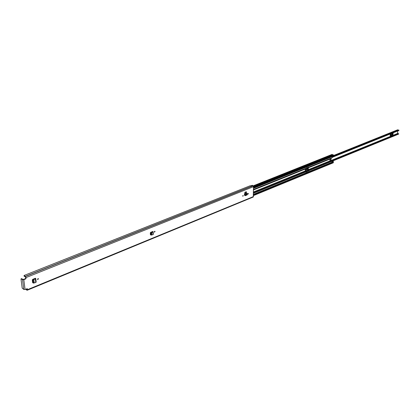 <?xml version="1.0" encoding="UTF-8"?>
<svg xmlns="http://www.w3.org/2000/svg" width="420" height="420" viewBox="0 0 420 420"><rect width="100%" height="100%" fill="white"/><g stroke="black" fill="none" stroke-linecap="round" stroke-linejoin="round"><path stroke-width="0.63" d="M154.686 231.268L154.313 232.055M155.043 231.578L154.445 232.186L154.271 231.893L154.87 231.284L155.043 231.578M35.469 278.271L34.939 278.444L35.327 278.927L33.406 279.752L33.08 280.445L33.574 283.112L35.768 282.471L35.327 278.927L35.742 278.565L35.438 278.245L32.713 279.347L32.293 280.019L32.623 282.629L33.101 282.933M242.728 195.998L243.201 195.447L242.886 196.287L242.728 195.998M247.779 193.946L248.241 193.405L248.399 193.699L247.931 194.24L247.779 193.946M244.445 193.867L245.543 195.552L247.112 194.911L247.265 193.798L246.682 192.964L244.445 193.867L244.493 195.269L244.865 195.489M25.709 289.196L26.88 290.199L27.379 290.173L27.295 288.682L25.079 289.454L23.809 289.469L22.192 288.083L21.005 279.085L21.693 278.649L21.079 278.828M27.379 290.173L253.271 197.012L253.502 186.664L252.457 185.299L251.024 185.871L250.278 185.719L24.124 275.468L25.379 276.502L25.961 277.594L333.26 154.791L333.643 155.747L253.502 187.898M26.061 278.36L25.725 278.901L25.421 278.712L25.757 278.171L26.061 278.36L25.961 277.594M21.189 278.849L22.523 279.689L23.804 279.673L25.725 278.901M244.844 193.242L246.283 192.665L246.388 191.725L244.949 192.302L244.844 193.242L244.949 192.302M246.388 191.725L244.839 192.26M37.474 279.29L38.283 278.612L38.456 278.891L37.643 279.568L37.474 279.29M152.828 231.509L152.407 231.651L152.87 232.029L151.342 232.685L151.168 234.811L151.331 235.095L153.017 234.607L152.87 232.029L153.158 231.782L152.796 231.494L150.665 232.355L150.313 232.937L150.412 234.67L150.859 234.932M38.105 278.56L37.517 279.431M243.007 195.473L242.755 196.145M248.052 193.426L247.805 194.098M150.817 234.953L150.449 234.822L150.775 234.685M25.421 278.712L23.032 279.489L21.693 278.649M24.124 275.468L24.024 276.103L25.442 277L25.757 278.171M27.421 288.892L27.116 288.697L27.164 289.648L25.94 289.102M250.908 185.797L252.441 185.309M244.451 194.282L244.671 194.964M247.265 193.798L245.039 194.702L244.718 194.502M245.002 195.116L247.165 194.24M244.718 195.206L245.275 195.678L246.855 195.032M35.096 278.712L33.521 279.29L33.81 279.484L33.521 279.29M33.815 279.494L34.235 282.886M33.453 279.321L32.676 280.298L32.98 282.713L33.411 282.944M35.768 282.471L36.12 282.004M152.607 231.856L151.337 232.323M151.646 232.481L151.783 234.916M151.289 232.349L150.685 233.173L151.084 234.959M153.017 234.607L153.206 234.245M392.742 132.977L392.621 134.662L390.296 135.492M307.031 167.585L306.978 169.349L305.272 169.916M390.285 133.964L390.164 135.749L393.015 134.594L393.141 132.815M397.593 133.565L397.74 130.966M305.267 170.147L307.451 169.265L307.498 167.396M333.659 155.463L397.698 129.801L398.575 130.211M331.385 161.17L398.675 133.76L397.787 133.487L331.039 160.619M398.785 130.541L332.367 157.279L398.848 130.52M398.843 130.1L333.569 156.34L398.843 130.1L398.916 130.489M398.675 133.76L398.612 134.111L332.099 161.238L398.612 134.111M392.317 134.673L391.944 134.689L392.044 133.256M390.164 135.749L390.401 133.917M392.621 134.662L393.015 134.594M391.062 133.828L391.172 134.431L391.062 133.828L390.842 134.363M391.965 133.292L391.944 134.689M391.865 134.699L390.306 135.329M306.631 169.365L306.206 169.381L306.243 167.9M306.978 169.349L307.451 169.265M306.149 167.937L306.206 169.381M306.112 169.402L305.277 169.738M329.873 160.025L330.026 160.351L330.298 159.469L329.873 160.025M329.91 160.241L330.146 159.49M305.723 172.027L308.511 170.667L308.033 169.607L308.086 167.716L308.611 166.945M253.502 189.43L305.818 168.341L305.293 169.04L305.245 170.935L305.723 172.001L308.427 170.893M308.511 170.667L308.779 170.704L308.301 169.696L308.354 167.8L308.879 167.108L331.59 157.957L332.356 157.526L332.409 156.639L333.627 156.151L333.517 155.794M331.59 157.957L331.06 158.639L331.012 160.582L331.469 161.564L332.204 161.27L332.189 162.136L333.076 161.936M331.448 161.39L332.204 161.27M308.779 170.756L305.87 172.158L308.422 170.893M305.818 168.341L308.879 167.108M253.097 185.887L332.047 154.429L332.934 154.917M332.671 161.007L333.406 161.637L253.507 194.355M333.149 161.968L333.223 162.823L253.512 195.562M253.507 194.77L333.385 162.041M333.627 156.151L333.338 156.429M152.224 231.725L152.24 231.992M23.804 279.673L25.079 289.454M27.521 289.653L253.512 196.555M26.896 289.548L27.211 289.422M24.182 276.176L24.575 276.024L24.182 276.181M25.237 276.36L252.851 185.74M25.326 276.47L252.94 185.819M25.379 276.502L252.992 185.834M22.523 279.689L23.809 289.469M246.934 193.09L244.697 193.993L244.661 194.392M245.059 195.237L244.792 195.363M245.543 195.552L245.275 195.678M34.955 278.764L34.918 278.455M35.679 278.455L35.159 278.67M33.406 279.752L33.002 279.605M33.08 280.445L32.676 280.298M33.38 282.828L32.975 282.681M152.392 231.934L152.376 231.662M153.059 231.656L152.644 231.84M151.342 232.685L150.948 232.575M151.084 233.289L150.685 233.173M151.168 234.811L150.775 234.701M305.251 170.993L308.075 169.848M330.992 160.534L397.556 133.492M333.564 155.867L398.123 129.964M305.655 171.654L308.474 170.504M398.916 130.127L332.399 156.87M332.399 156.949L398.953 130.184M398.664 134.069L332.073 161.228M308.443 170.867L305.723 171.98M390.868 134.353L391.172 134.431M253.502 189.945L305.293 169.04M253.507 191.956L305.245 170.935M308.301 169.696L330.986 160.482M308.354 167.8L331.06 158.639M308.779 170.704L331.448 161.459M253.507 193.242L305.723 171.948M253.502 188.312L333.632 156.13M253.507 192.817L305.618 171.591M308.674 170.347L331.349 161.112M253.507 192.077L305.277 171.04M308.332 169.801L331.012 160.582M253.502 189.688L305.697 168.635M308.758 167.402L331.464 158.24M253.502 189.872L305.33 168.956M308.39 167.716L331.091 158.555M154.707 231.604L154.686 231.278M253.323 186.107L332.383 154.576M333.144 161.196L332.194 161.584M253.512 195.363L333.365 162.582M253.502 187.299L333.669 155.201M308.879 167.06L308.611 166.971M308.616 171.04L308.348 170.951M26.817 289.558L27.206 289.401M24.155 276.213L24.596 276.034M34.913 278.78L34.876 278.471M33.574 283.112L33.169 282.965M35.742 278.565L36.183 282.114M152.318 231.961L152.303 231.693M151.331 235.095L150.938 234.98M153.158 231.782L153.305 234.371M305.298 171.077L308.117 169.932M390.285 135.634L390.406 133.917M253.502 186.664L333.26 154.791M253.507 194.581L333.239 161.931M333.469 156.418L332.404 156.844"/></g></svg>
